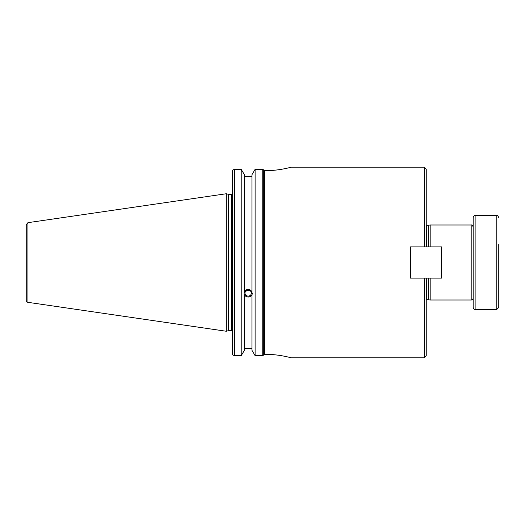 <?xml version="1.0" encoding="UTF-8"?>
<svg xmlns="http://www.w3.org/2000/svg" width="525" height="525" viewBox="0 0 525 525"><rect width="100%" height="100%" fill="white"/><g stroke="black" fill="none" stroke-linecap="round" stroke-linejoin="round"><path stroke-width="0.79" d="M265.716 170.645C279.385 170.723 291.513 167.068 291.211 167.173C291.513 167.068 279.385 170.723 265.716 170.645L263.747 170.061L264.639 170.645L264.639 354.355L265.716 354.355C279.385 354.277 291.513 357.932 291.211 357.827C291.513 357.932 279.385 354.277 265.716 354.355M424.279 278.119L410.366 278.119L410.366 246.881L426.248 246.881L426.248 169.142L424.279 167.173L424.279 246.881L441.604 246.881L441.604 278.119L424.279 278.119L424.279 357.827L426.248 355.858L426.248 278.119L424.279 278.119M473.156 298.029A1.969 1.969 0 0 1 471.194 299.998L471.194 225.002C471.936 224.713 472.592 225.369 473.156 226.971M426.641 246.881L426.641 225.396L430.185 225.002L430.185 246.881M430.185 278.119L430.185 299.998L471.194 299.998M264.639 354.355L263.747 354.939L264.639 354.355M263.747 354.939L263.747 170.021L262.762 169.306L262.762 355.694L263.747 354.939M426.248 299.709A0.787 0.787 0 0 1 426.641 299.604L430.185 299.998M428.715 278.119L428.715 299.604M428.715 225.396L428.715 246.881M245.825 291.06L249.749 290.489M244.978 293.094A3.189 2.999 0 0 1 248.168 290.095A3.189 2.999 0 0 1 251.357 293.094A3.189 2.999 0 0 1 248.168 296.093A3.189 2.999 0 0 1 244.978 293.094M262.762 169.306L255.111 169.306L251.934 174.746L251.934 292.156L252.302 293.967L251.934 294.82C249.421 297.787 246.914 297.787 244.401 294.82L244.033 293.967L244.401 292.156L244.401 174.746L241.224 169.306L241.224 355.694L234.472 355.694L234.472 169.306L232.785 170.021L232.503 171.084L232.503 353.916L232.785 354.979L234.472 355.694M244.401 291.631C246.914 288.592 249.421 288.592 251.934 291.631M244.059 293.527A4.134 3.885 180 0 0 252.276 293.527M244.401 295.345L244.401 350.254L241.224 355.694M251.934 176.341L244.401 176.341M231.518 330.658L228.454 330.658L228.454 194.342L231.518 194.342L231.518 330.658A0.984 0.984 0 0 1 232.503 331.642M251.934 295.345L251.934 350.254L255.111 355.694L262.762 355.694M244.401 348.659L251.934 348.659M234.472 169.306L241.224 169.306M26.25 234.373L26.25 224.621L27.937 222.672L27.937 302.328A1.969 1.969 0 0 1 26.25 300.379L26.25 290.627M26.25 224.621L26.25 300.379M27.937 222.672L226.249 193.751L226.249 331.249L27.937 302.328M255.111 169.306L255.111 355.694M498.75 253.929L498.75 302.078M473.156 217.521L473.156 307.479C473.97 309.277 474.626 309.934 475.125 309.448L475.125 215.552C474.692 215.033 474.036 215.69 473.156 217.521M475.125 215.552L496.781 215.552L496.781 309.448L498.75 307.479L498.75 244.466M426.641 278.119L426.641 299.604M291.211 357.827L424.279 357.827M291.211 167.173L424.279 167.173M430.185 225.002L471.194 225.002M426.641 225.396L426.248 225.291M231.518 194.342L232.503 193.357M228.454 194.342L226.249 193.751M228.454 330.658L226.249 331.249M496.781 309.448L475.125 309.448M496.781 215.552C497.208 215.014 497.864 215.67 498.75 217.521"/></g></svg>
